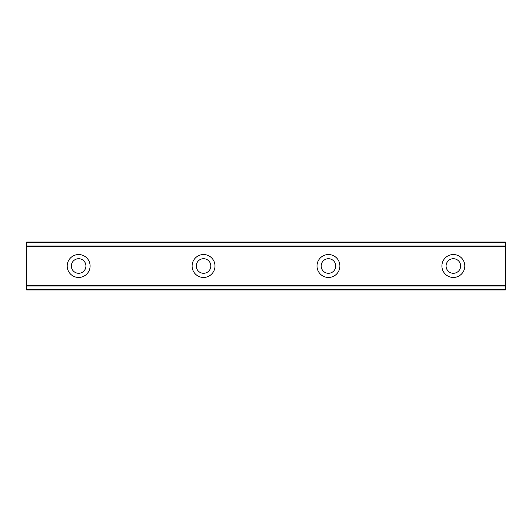 <?xml version="1.0" encoding="UTF-8"?>
<svg xmlns="http://www.w3.org/2000/svg" width="532" height="532" viewBox="0 0 532 532"><rect width="100%" height="100%" fill="white"/><g stroke="black" fill="none" stroke-linecap="round" stroke-linejoin="round"><path stroke-width="0.8" d="M78.643 273.288A7.288 7.288 0 0 1 71.355 266A7.288 7.288 0 0 1 78.643 258.712A7.288 7.288 0 0 1 85.931 266A7.288 7.288 0 0 1 78.643 273.288M453.357 273.288A7.288 7.288 0 0 1 446.069 266A7.288 7.288 0 0 1 453.357 258.712A7.288 7.288 0 0 1 460.646 266A7.288 7.288 0 0 1 453.357 273.288M328.45 273.288A7.288 7.288 0 0 1 321.168 266A7.288 7.288 0 0 1 328.45 258.712A7.288 7.288 0 0 1 335.739 266A7.288 7.288 0 0 1 328.45 273.288M203.55 273.288A7.288 7.288 0 0 1 196.261 266A7.288 7.288 0 0 1 203.55 258.712A7.288 7.288 0 0 1 210.832 266A7.288 7.288 0 0 1 203.55 273.288M78.643 254.549A11.451 11.451 0 0 0 67.192 266A11.451 11.451 0 0 0 78.643 277.451A11.451 11.451 0 0 0 90.094 266A11.451 11.451 0 0 0 78.643 254.549M453.357 254.549A11.451 11.451 0 0 0 441.906 266A11.451 11.451 0 0 0 453.357 277.451A11.451 11.451 0 0 0 464.808 266A11.451 11.451 0 0 0 453.357 254.549M328.45 254.549A11.451 11.451 0 0 0 317.005 266A11.451 11.451 0 0 0 328.45 277.451A11.451 11.451 0 0 0 339.901 266A11.451 11.451 0 0 0 328.45 254.549M203.55 254.549A11.451 11.451 0 0 0 192.099 266A11.451 11.451 0 0 0 203.55 277.451A11.451 11.451 0 0 0 214.995 266A11.451 11.451 0 0 0 203.55 254.549M26.6 242.06L505.4 242.06L26.6 242.06L26.6 289.94L505.4 289.94L505.4 289.435L26.6 289.435M26.6 286.023L505.4 286.023L505.4 289.435M505.4 289.94L26.6 289.94L505.4 289.94M26.6 242.565L505.4 242.565L505.4 242.06M505.4 242.565L505.4 245.977L26.6 245.977M26.6 246.589L505.4 246.589L505.4 245.977M505.4 246.589L505.4 285.411L26.6 285.411M505.4 286.023L505.4 285.411"/></g></svg>
